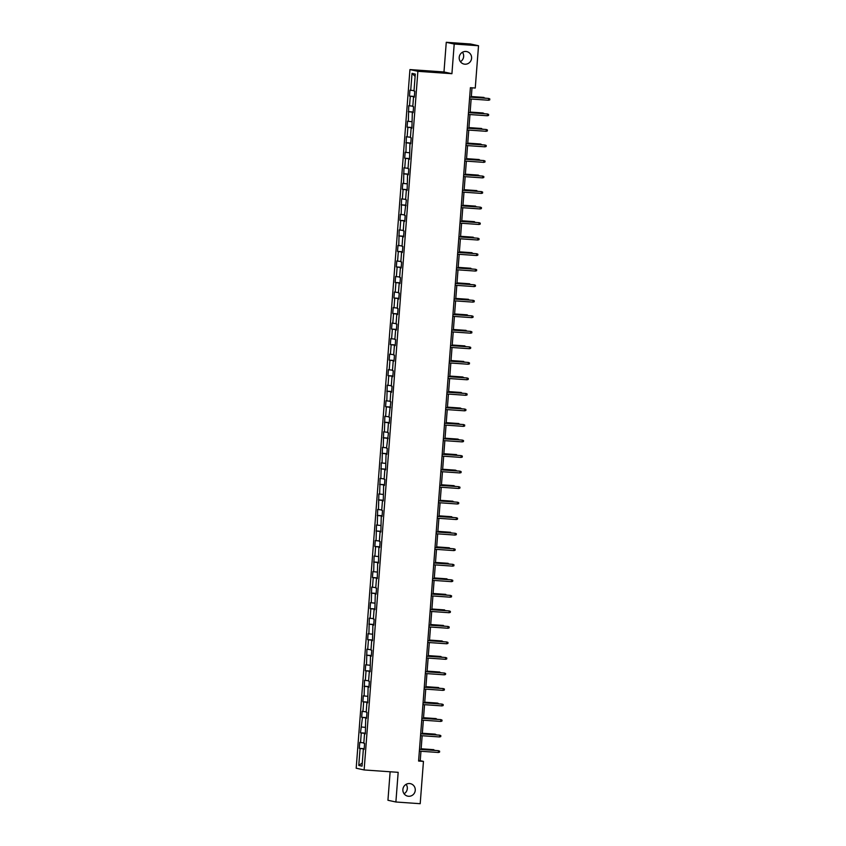 <?xml version="1.0" encoding="UTF-8"?>
<svg xmlns="http://www.w3.org/2000/svg" width="846" height="846" viewBox="0 0 846 846"><rect width="100%" height="100%" fill="white"/><g stroke="black" fill="none" stroke-linecap="round" stroke-linejoin="round"><path stroke-width="1.27" d="M406.101 784.305A6.398 6.239 -77.7 0 1 404.028 793.781M409.527 783.533A6.398 6.239 -77.7 0 1 415.206 790.788A6.398 6.239 -77.7 0 1 407.677 796.149A6.398 6.239 -77.7 0 1 409.527 783.533M462.434 52.219A6.398 6.239 -77.7 0 1 460.361 61.695M465.86 51.458A6.398 6.239 -77.7 0 1 471.539 58.712A6.398 6.239 -77.7 0 1 463.999 64.074A6.398 6.239 -77.7 0 1 465.86 51.458M390.133 771.774L387.944 800.263L395.886 801.997L420.198 803.7L423.455 761.389L420.229 760.691L420.959 751.269M409.94 69.584L356.187 768.221L364.129 769.945L417.882 71.318L409.94 69.584L443.981 71.963L451.923 73.697L454.207 44.034L446.265 42.3L443.981 71.963M446.265 42.3L470.577 44.003L478.519 45.737L454.207 44.034M364.14 749.249L363.346 749.228L364.129 749.397L364.584 743.433L363.801 743.253L364.541 733.704L365.324 733.873L365.726 718.169L366.519 718.339L366.974 712.374L366.191 712.195L366.921 702.645L367.714 702.815L368.116 687.111L368.909 687.28L369.364 681.316L368.581 681.136L369.311 671.587L370.104 671.756L370.506 656.052L371.299 656.221L371.754 650.246L370.971 650.077L371.701 640.528L372.494 640.697L372.896 624.993L373.689 625.162L374.144 619.187L373.361 619.018L374.091 609.469L374.884 609.638L375.286 593.934L376.079 594.104L376.533 588.129L375.751 587.959L376.481 578.41L377.274 578.579L377.676 562.876L378.469 563.045L378.871 547.341L379.664 547.521L380.118 541.546L379.336 541.377L380.065 531.817L380.859 531.986L381.26 516.282L382.054 516.462L382.508 510.487L381.726 510.318L382.455 500.758L383.249 500.927L383.65 485.223L384.444 485.403L384.898 479.428L384.116 479.259L384.845 469.699L385.639 469.868L386.04 454.165L386.834 454.334L387.288 448.369L386.506 448.19L388.483 432.835L387.701 432.666L388.43 423.106L389.213 423.275L389.678 417.311L388.896 417.131L390.873 401.776L390.091 401.607L390.82 392.047L391.603 392.216L392.068 386.252L391.286 386.072L392.015 376.523L392.798 376.692L393.263 370.717L392.481 370.548L393.21 360.988L393.993 361.157L394.458 355.183L393.676 355.013L394.405 345.464L395.188 345.633L395.653 339.658L394.87 339.489L395.6 329.929L396.383 330.099L396.848 324.124L396.065 323.955L396.795 314.405L397.578 314.575L398.043 308.6L397.26 308.43L397.99 298.871L398.773 299.04L399.238 293.065L398.455 292.896L399.185 283.347L399.968 283.516L400.433 277.541L399.65 277.372L400.38 267.812L401.163 267.981L401.628 262.006L400.845 261.837L401.575 252.277L402.358 252.457L402.823 246.482L402.04 246.313L402.77 236.753L403.553 236.922L404.018 230.947L403.235 230.778L403.965 221.218L404.748 221.398L405.213 215.423L404.43 215.254L406.408 199.889L405.625 199.719L406.355 190.16L407.138 190.339L407.55 174.636L408.332 174.805L408.798 168.83L408.015 168.661L408.745 159.101L409.527 159.27L409.94 143.577L410.722 143.746L411.188 137.771L410.405 137.602L411.135 128.042L411.917 128.211L412.33 112.518L413.112 112.687L413.578 106.712L412.795 106.543L413.525 96.983L414.307 97.153L414.773 91.188L413.99 91.008L415.291 74.088L412.034 73.38L415.111 76.457M363.346 749.228L362.035 766.159L358.778 765.44L360.079 748.52L359.296 748.35L364.182 748.689M412.034 73.38L410.722 90.3L409.94 90.131L409.485 96.106L410.268 96.275L409.527 105.835L408.745 105.665L408.332 121.359L407.55 121.19L407.095 127.164L407.878 127.334L407.138 136.893L406.355 136.724L405.943 152.417L405.16 152.248L404.705 158.223L405.488 158.392L404.748 167.952L403.965 167.783L403.553 183.476L402.77 183.307L402.315 189.282L403.098 189.451L402.358 199.011L401.575 198.842L401.163 214.535L400.38 214.366L399.925 220.341L400.708 220.51L399.968 230.07L399.185 229.901L398.773 245.594L397.99 245.425L397.535 251.399L398.318 251.569L397.578 261.128L396.795 260.959L396.34 266.934L397.123 267.103L396.383 276.653L395.6 276.483L395.145 282.458L395.928 282.627L395.188 292.187L394.405 292.018L393.95 297.993L394.733 298.162L393.993 307.711L393.21 307.542L392.756 313.517L393.538 313.686L392.798 323.246L392.015 323.077L391.561 329.052L392.343 329.221L391.603 338.781L390.82 338.601L390.366 344.576L391.148 344.745L390.408 354.305L389.625 354.136L389.171 360.11L389.953 360.28L389.213 369.839L388.43 369.66L387.976 375.635L388.758 375.804L388.018 385.364L387.235 385.194L386.823 400.898L386.04 400.718L385.586 406.693L386.368 406.863L385.628 416.422L384.845 416.253L384.433 431.957L383.65 431.788L383.249 447.481L382.455 447.312L382.054 463.016L381.26 462.847L380.859 478.54L380.065 478.371L379.664 494.075L378.871 493.905L378.469 509.599L377.676 509.429L377.274 525.133L376.481 524.964L376.079 540.657L375.286 540.488L374.831 546.463L375.613 546.632L374.884 556.192L374.091 556.023L373.689 571.716L372.896 571.547L372.441 577.522L373.223 577.691L372.494 587.251L371.701 587.082L371.299 602.775L370.506 602.606L370.051 608.581L370.834 608.75L370.104 618.31L369.311 618.14L368.909 633.844L368.116 633.665L367.661 639.639L368.444 639.809L367.714 649.368L366.921 649.199L366.519 664.903L365.726 664.723L365.271 670.698L366.054 670.867L365.324 680.427L364.531 680.258L364.129 695.962L363.336 695.782L362.881 701.757L363.664 701.926L362.934 711.486L362.141 711.317L361.686 717.292L362.469 717.461L360.491 732.816L361.274 732.985L360.544 742.545L359.762 742.376L359.296 748.35M478.519 45.737L475.262 88.037L470.397 87.698L418.59 761.051L423.455 761.389M365.335 733.725L364.541 733.704M360.544 742.545L363.833 742.862M361.274 732.985L365.356 733.387M366.53 718.191L365.726 718.169M361.739 727.021L365.028 727.338M362.469 717.461L366.551 717.852M367.724 702.666L366.921 702.645M362.934 711.486L366.223 711.803M363.664 701.926L367.746 702.328M368.919 687.132L368.116 687.111M364.129 695.962L367.418 696.279M364.859 686.402L368.941 686.793M370.114 671.608L369.311 671.587M365.324 680.427L368.613 680.744M366.054 670.867L370.136 671.269M371.309 656.073L370.506 656.052M366.519 664.903L369.808 665.22M367.249 655.343L371.331 655.735M372.504 640.549L371.701 640.528M367.714 649.368L371.003 649.686M368.444 639.809L372.526 640.211M373.699 625.014L372.896 624.993M368.909 633.844L372.198 634.162M369.639 624.285L373.721 624.676M374.894 609.49L374.091 609.469M370.104 618.31L373.393 618.627M370.834 608.75L374.915 609.152M376.089 593.955L375.286 593.934M371.299 602.775L374.588 603.103M372.029 593.226L376.11 593.617M377.284 578.431L376.481 578.41M372.494 587.251L375.783 587.568M373.223 577.691L377.305 578.093M378.479 562.897L377.676 562.876M373.689 571.716L376.978 572.044M374.418 562.167L378.5 562.558M379.674 547.373L378.871 547.341M374.884 556.192L378.173 556.509M375.613 546.632L379.695 547.034M380.869 531.838L380.065 531.817M376.079 540.657L379.368 540.975M376.808 531.108L380.89 531.5M382.064 516.314L381.26 516.282M377.274 525.133L380.563 525.451M378.003 515.574L382.085 515.965M383.259 500.779L382.455 500.758M378.469 509.599L381.758 509.916M379.198 500.049L383.28 500.441M384.454 485.244L383.65 485.223M379.664 494.075L382.952 494.392M380.393 484.515L384.475 484.906M385.649 469.72L384.845 469.699M380.859 478.54L384.147 478.857M381.588 468.991L385.67 469.382M386.844 454.186L386.04 454.165M382.054 463.016L385.342 463.333M382.783 453.456L386.865 453.847M388.039 438.662L387.235 438.64M383.249 447.481L386.537 447.798M383.978 437.932L388.06 438.323M389.234 423.127L388.43 423.106M384.433 431.957L387.732 432.274M385.173 422.397L389.255 422.789M390.429 407.603L389.625 407.582M385.628 416.422L388.927 416.74M386.368 406.863L390.45 407.264M391.624 392.068L390.82 392.047M386.823 400.898L390.122 401.216M387.563 391.338L391.645 391.73M392.819 376.544L392.015 376.523M388.018 385.364L391.317 385.681M388.758 375.804L392.84 376.206M394.014 361.009L393.21 360.988M389.213 369.839L392.512 370.157M389.953 360.28L394.035 360.671M395.209 345.485L394.405 345.464M390.408 354.305L393.707 354.622M391.148 344.745L395.23 345.147M396.404 329.951L395.6 329.929M391.603 338.781L394.902 339.098M392.343 329.221L396.425 329.612M397.599 314.426L396.795 314.405M392.798 323.246L396.097 323.563M393.538 313.686L397.62 314.088M398.794 298.892L397.99 298.871M393.993 307.711L397.292 308.039M394.733 298.162L398.815 298.553M399.989 283.368L399.185 283.347M395.188 292.187L398.487 292.505M395.928 282.627L400.01 283.029M401.184 267.833L400.38 267.812M396.383 276.653L399.682 276.98M397.123 267.103L401.205 267.495M402.379 252.309L401.575 252.277M397.578 261.128L400.877 261.446M398.318 251.569L402.4 251.971M403.574 236.774L402.77 236.753M398.773 245.594L402.072 245.922M399.513 236.045L403.595 236.436M404.769 221.25L403.965 221.218M399.968 230.07L403.267 230.387M400.708 220.51L404.79 220.912M405.964 205.715L405.16 205.694M401.163 214.535L404.462 214.852M401.903 204.986L405.985 205.377M407.159 190.181L406.355 190.16M402.358 199.011L405.657 199.328M403.098 189.451L407.18 189.842M408.354 174.657L407.55 174.636M403.553 183.476L406.852 183.794M404.293 173.927L408.375 174.318M409.549 159.122L408.745 159.101M404.748 167.952L408.047 168.269M405.488 158.392L409.57 158.784M410.744 143.598L409.94 143.577M405.943 152.417L409.242 152.735M406.683 142.868L410.765 143.26M411.939 128.063L411.135 128.042M407.138 136.893L410.437 137.211M407.878 127.334L411.96 127.725M413.134 112.539L412.33 112.518M408.332 121.359L411.632 121.676M409.073 111.799L413.155 112.201M414.329 97.004L413.525 96.983M409.527 105.835L412.827 106.152M410.268 96.275L414.35 96.666M410.722 90.3L414.022 90.617M395.886 801.997L398.17 772.335L364.129 769.945M451.923 73.697L417.882 71.318M421.097 749.419L422.154 735.734M422.291 733.884L423.349 720.21M423.486 718.36L424.544 704.676M424.681 702.825L425.739 689.152M425.876 687.301L426.934 673.617M427.071 671.766L428.129 658.093M428.266 656.242L429.324 642.558M429.461 640.708L430.519 627.034M430.656 625.183L431.714 611.499M431.851 609.649L432.909 595.975M433.046 594.125L434.104 580.441M434.241 578.59L435.299 564.917M435.436 563.066L436.494 549.382M436.631 547.531L437.689 533.847M437.826 532.007L438.884 518.323M439.021 516.472L440.079 502.788M440.216 500.948L441.274 487.264M441.411 485.414L442.469 471.73M442.606 469.89L443.664 456.206M443.801 454.355L444.859 440.671M444.996 438.831L446.054 425.147M446.191 423.296L447.248 409.612M447.386 407.761L448.443 394.088M448.581 392.237L449.638 378.553M449.776 376.703L450.833 363.029M450.971 361.179L452.028 347.495M452.166 345.644L453.223 331.97M453.361 330.12L454.418 316.436M454.556 314.585L455.613 300.912M455.751 299.061L456.808 285.377M456.946 283.526L458.003 269.853M458.141 268.002L459.198 254.318M459.336 252.468L460.393 238.794M460.531 236.943L461.588 223.259M461.726 221.409L462.783 207.725M462.921 205.885L463.978 192.201M464.116 190.35L465.173 176.666M465.311 174.826L466.368 161.142M466.506 159.291L467.563 145.607M467.701 143.767L468.758 130.083M468.896 128.232L469.953 114.548M470.09 112.698L471.148 99.024M471.285 97.174L472.005 87.815M358.778 765.44L362.278 762.997M360.079 748.52L364.161 748.911M418.622 760.575L420.229 760.691M409.485 96.106L414.371 96.444M408.29 111.63L413.176 111.979M407.095 127.164L411.981 127.503M405.9 142.688L410.786 143.037M404.705 158.223L409.591 158.562M403.51 173.747L408.396 174.096M402.315 189.282L407.201 189.62M401.12 204.806L406.006 205.155M399.925 220.341L404.811 220.679M398.73 235.875L403.616 236.214M397.535 251.399L402.421 251.738M396.34 266.934L401.226 267.273M395.145 282.458L400.031 282.797M393.95 297.993L398.836 298.331M392.756 313.517L397.641 313.855M391.561 329.052L396.446 329.39M390.366 344.576L395.251 344.925M389.171 360.11L394.056 360.449M387.976 375.635L392.861 375.984M386.781 391.169L391.666 391.508M385.586 406.693L390.471 407.042M384.391 422.228L389.276 422.566M383.196 437.752L388.081 438.101M382.001 453.287L386.886 453.625M380.806 468.811L385.691 469.16M379.611 484.346L384.496 484.684M378.416 499.87L383.301 500.219M377.221 515.404L382.106 515.743M376.026 530.939L380.912 531.277M374.831 546.463L379.717 546.802M373.636 561.998L378.522 562.336M372.441 577.522L377.327 577.86M371.246 593.057L376.132 593.395M370.051 608.581L374.937 608.919M368.856 624.115L373.742 624.454M367.661 639.639L372.547 639.978M366.466 655.174L371.352 655.513M365.271 670.698L370.157 671.047M364.076 686.233L368.962 686.571M362.881 701.757L367.767 702.106M361.686 717.292L366.572 717.63M360.491 732.816L365.377 733.165M488.533 100.24L489.739 99.913L489.813 98.919L488.671 98.443L488.533 100.24L469.541 98.908M469.678 97.121L488.671 98.443L469.678 97.057M484.335 98.083L483.986 97.427L471.338 96.539M485.509 98.168L471.338 96.603M487.338 115.765L488.544 115.437L488.618 114.443L487.476 113.977L487.338 115.765L468.346 114.443M468.483 112.645L487.476 113.977L468.483 112.592M486.143 131.299L487.349 130.971L487.423 129.977L486.281 129.501L486.143 131.299L467.151 129.967M467.288 128.18L486.281 129.501L467.288 128.116M483.14 113.618L482.791 112.952L470.143 112.074M484.314 113.702L483.182 113.036L470.143 112.127M481.945 129.142L481.596 128.486L468.948 127.598M483.119 129.227L468.948 127.661M484.948 146.823L486.154 146.495L486.228 145.501L485.086 145.036L484.948 146.823L465.956 145.501M466.093 143.704L485.086 145.036L466.093 143.651M483.753 162.358L484.959 162.03L485.033 161.036L483.891 160.56L483.753 162.358L464.761 161.026M464.898 159.238L483.891 160.56L464.898 159.175M482.558 177.882L483.764 177.554L483.838 176.56L482.696 176.095L482.558 177.882L463.566 176.56M463.703 174.762L482.696 176.095L463.703 174.71M480.75 144.677L480.401 144.01L467.753 143.133M481.924 144.761L480.792 144.095L467.753 143.186M479.555 160.201L479.206 159.545L466.558 158.657M480.729 160.285L466.558 158.72M478.36 175.735L478.011 175.08L465.363 174.191M479.534 175.82L478.402 175.154L465.363 174.244M477.165 191.259L476.816 190.604L464.168 189.716M478.339 191.344L464.168 189.779M475.97 206.794L475.621 206.138L462.974 205.25M477.144 206.879L462.974 205.303M474.775 222.318L474.426 221.663L461.779 220.774M475.949 222.403L461.779 220.838M473.58 237.853L473.231 237.197L460.584 236.309M474.754 237.938L460.584 236.362M472.385 253.388L472.036 252.721L459.389 251.833M473.559 253.462L459.389 251.897M471.19 268.912L470.841 268.256L458.194 267.368M472.364 268.996L458.194 267.421M469.995 284.446L469.646 283.78L456.999 282.892M471.169 284.52L456.999 282.955M468.8 299.97L468.451 299.315L455.804 298.427M469.974 300.055L455.804 298.479M467.605 315.505L467.256 314.839L454.609 313.961M468.779 315.579L454.609 314.014M466.41 331.029L466.061 330.374L453.414 329.485M467.584 331.114L453.414 329.538M465.215 346.564L464.866 345.898L452.219 345.02M466.389 346.638L452.219 345.073M464.02 362.088L463.671 361.432L451.024 360.544M465.194 362.173L451.024 360.597M462.825 377.623L462.476 376.956L449.829 376.079M463.999 377.707L462.868 377.041L449.829 376.132M461.63 393.147L461.282 392.491L448.634 391.603M462.804 393.231L448.634 391.666M460.436 408.681L460.087 408.015L447.439 407.138M461.609 408.766L460.478 408.1L447.439 407.19M459.241 424.206L458.892 423.55L446.244 422.662M460.414 424.29L446.244 422.725M481.363 193.417L482.569 193.089L482.643 192.095L481.501 191.63L481.363 193.417L462.371 192.084M462.508 190.297L481.501 191.63L462.508 190.234M480.168 208.951L481.374 208.613L481.448 207.619L480.306 207.154L480.168 208.951L461.176 207.619M461.313 205.821L480.306 207.154L461.313 205.768M478.973 224.476L480.179 224.148L480.253 223.154L479.111 222.688L478.973 224.476L459.981 223.143M460.118 221.356L479.111 222.688L460.118 221.303M477.779 240.01L478.984 239.672L479.058 238.678L477.916 238.212L477.779 240.01L458.786 238.678M458.923 236.88L477.916 238.212L458.923 236.827M476.584 255.534L477.789 255.206L477.863 254.212L476.721 253.747L476.584 255.534L457.591 254.202M457.728 252.415L476.721 253.747L457.728 252.362M475.389 271.069L476.594 270.741L476.668 269.737L475.526 269.271L475.389 271.069L456.396 269.737M456.533 267.939L475.526 269.271L456.533 267.886M474.194 286.593L475.399 286.265L475.473 285.271L474.331 284.806L474.194 286.593L455.201 285.261M455.338 283.473L474.331 284.806L455.338 283.421M472.999 302.128L474.204 301.8L474.278 300.795L473.136 300.33L472.999 302.128L454.006 300.795M454.143 299.008L473.136 300.33L454.143 298.945M471.804 317.652L473.009 317.324L473.083 316.33L471.941 315.865L471.804 317.652L452.811 316.319M452.948 314.532L471.941 315.865L452.948 314.479M470.609 333.187L471.814 332.859L471.888 331.865L470.746 331.389L470.609 333.187L451.616 331.854M451.753 330.067L470.746 331.389L451.753 330.003M469.414 348.711L470.619 348.383L470.693 347.389L469.551 346.923L469.414 348.711L450.421 347.389M450.558 345.591L469.551 346.923L450.558 345.538M468.219 364.245L469.424 363.917L469.498 362.923L468.356 362.448L468.219 364.245L449.226 362.913M449.363 361.126L468.356 362.448L449.363 361.062M467.024 379.769L468.229 379.442L468.303 378.448L467.161 377.982L467.024 379.769L448.031 378.448M448.169 376.65L467.161 377.982L448.169 376.597M465.829 395.304L467.034 394.976L467.108 393.982L465.966 393.506L465.829 395.304L446.836 393.972M446.974 392.184L465.966 393.506L446.974 392.121M464.634 410.828L465.839 410.5L465.913 409.506L464.771 409.041L464.634 410.828L445.641 409.506M445.779 407.709L464.771 409.041L445.779 407.656M463.439 426.363L464.644 426.035L464.718 425.041L463.576 424.565L463.439 426.363L444.446 425.03M444.584 423.243L463.576 424.565L444.584 423.18M462.244 441.887L463.449 441.559L463.523 440.565L462.381 440.1L462.244 441.887L443.251 440.565M443.389 438.767L462.381 440.1L443.389 438.714M461.049 457.422L462.254 457.094L462.328 456.1L461.186 455.624L461.049 457.422L442.056 456.089M442.194 454.302L461.186 455.624L442.194 454.239M459.854 472.946L461.059 472.618L461.133 471.624L459.991 471.159L459.854 472.946L440.861 471.624M440.999 469.826L459.991 471.159L440.999 469.773M458.659 488.48L459.864 488.153L459.938 487.159L458.796 486.693L458.659 488.48L439.666 487.148M439.804 485.361L458.796 486.693L439.804 485.297M458.046 439.74L457.697 439.074L445.049 438.196M459.219 439.825L458.088 439.159L445.049 438.249M456.851 455.264L456.502 454.609L443.854 453.72M458.024 455.349L443.854 453.784M455.656 470.799L455.307 470.143L442.659 469.255M456.829 470.884L455.698 470.217L442.659 469.308M454.461 486.323L454.112 485.667L441.464 484.779M455.634 486.408L441.464 484.843M457.464 504.005L458.669 503.677L458.744 502.683L457.601 502.217L457.464 504.005L438.471 502.683M438.609 500.885L457.601 502.217L438.609 500.832M456.269 519.539L457.475 519.211L457.549 518.217L456.406 517.752L456.269 519.539L437.276 518.207M437.414 516.42L456.406 517.752L437.414 516.356M455.074 535.074L456.28 534.735L456.354 533.741L455.211 533.276L455.074 535.074L436.081 533.741M436.219 531.944L455.211 533.276L436.219 531.891M453.879 550.598L455.085 550.27L455.159 549.276L454.016 548.811L453.879 550.598L434.886 549.265M435.024 547.478L454.016 548.811L435.024 547.425M452.684 566.133L453.89 565.805L453.964 564.8L452.822 564.335L452.684 566.133L433.691 564.8M433.829 563.002L452.822 564.335L433.829 562.95M451.489 581.657L452.695 581.329L452.769 580.335L451.627 579.87L451.489 581.657L432.496 580.324M432.634 578.537L451.627 579.87L432.634 578.484M450.294 597.191L451.5 596.864L451.574 595.859L450.432 595.394L450.294 597.191L431.301 595.859M431.439 594.061L450.432 595.394L431.439 594.008M449.099 612.716L450.305 612.388L450.379 611.394L449.237 610.928L449.099 612.716L430.106 611.383M430.244 609.596L449.237 610.928L430.244 609.543M453.266 501.858L452.917 501.202L440.269 500.314M454.439 501.942L440.269 500.367M452.071 517.382L451.722 516.726L439.074 515.838M453.245 517.466L439.074 515.901M450.876 532.917L450.527 532.261L437.879 531.373M452.05 533.001L437.879 531.425M449.681 548.441L449.332 547.785L436.684 546.897M450.855 548.525L436.684 546.96M448.486 563.975L448.137 563.32L435.489 562.431M449.66 564.06L435.489 562.484M447.291 579.51L446.942 578.844L434.294 577.955M448.465 579.584L434.294 578.019M446.096 595.034L445.747 594.378L433.099 593.49M447.27 595.119L433.099 593.543M444.901 610.569L444.552 609.903L431.904 609.014M446.075 610.643L431.904 609.078M447.904 628.25L449.11 627.922L449.184 626.918L448.042 626.452L447.904 628.25L428.911 626.918M429.049 625.131L448.042 626.452L429.049 625.067M443.706 626.093L443.357 625.437L430.709 624.549M444.88 626.177L430.709 624.602M446.709 643.774L447.915 643.446L447.989 642.452L446.847 641.987L446.709 643.774L427.716 642.452M427.854 640.655L446.847 641.987L427.854 640.602M442.511 641.628L442.162 640.961L429.514 640.084M443.685 641.702L429.514 640.136M445.514 659.309L446.72 658.981L446.794 657.987L445.652 657.511L445.514 659.309L426.521 657.977M426.659 656.189L445.652 657.511L426.659 656.126M441.316 657.152L440.967 656.496L428.319 655.608M442.49 657.236L428.319 655.661M444.319 674.833L445.525 674.505L445.599 673.511L444.457 673.046L444.319 674.833L425.327 673.511M425.464 671.713L444.457 673.046L425.464 671.661M440.121 672.686L439.772 672.02L427.124 671.142M441.295 672.76L427.124 671.195M443.124 690.368L444.33 690.04L444.404 689.046L443.262 688.57L443.124 690.368L424.132 689.035M424.269 687.248L443.262 688.57L424.269 687.185M438.926 688.21L438.577 687.555L425.929 686.666M440.1 688.295L425.929 686.719M441.929 705.892L443.135 705.564L443.209 704.57L442.067 704.105L441.929 705.892L422.937 704.57M423.074 702.772L442.067 704.105L423.074 702.719M437.731 703.745L437.382 703.079L424.734 702.201M438.905 703.83L437.773 703.163L424.734 702.254M440.734 721.427L441.94 721.099L442.014 720.105L440.872 719.629L440.734 721.427L421.742 720.094M421.879 718.307L440.872 719.629L421.879 718.243M436.536 719.269L436.187 718.614L423.539 717.725M437.71 719.354L423.539 717.789M439.539 736.951L440.745 736.623L440.819 735.629L439.677 735.163L439.539 736.951L420.547 735.629M420.684 733.831L439.677 735.163L420.684 733.778M435.341 734.804L434.992 734.138L422.344 733.26M436.515 734.888L435.383 734.222L422.344 733.313M438.344 752.485L439.55 752.157L439.624 751.163L438.482 750.688L438.344 752.485L419.352 751.153M419.489 749.366L438.482 750.688L419.489 749.302M434.146 750.328L433.797 749.672L421.149 748.784M435.32 750.413L421.149 748.847"/></g></svg>
